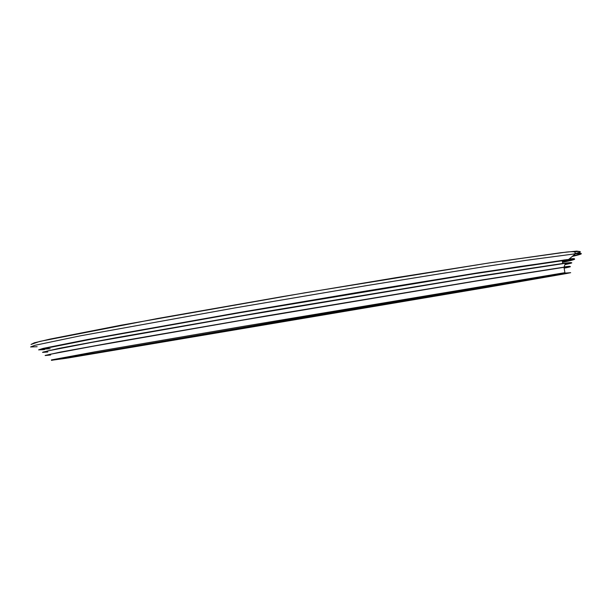 <?xml version="1.0" encoding="UTF-8"?>
<svg xmlns="http://www.w3.org/2000/svg" width="612" height="612" viewBox="0 0 612 612"><rect width="100%" height="100%" fill="white"/><g stroke="black" fill="none" stroke-linecap="round" stroke-linejoin="round"><path stroke-width="0.92" d="M68.039 357.393L67.144 358.043M565.029 264.376C573.513 262.548 573.498 262.135 565.006 263.137L483.778 275.385L267.972 311.187L116.976 337.564L59.609 348.236L42.962 352.114M564.937 264.629C573.934 262.716 574.102 262.273 565.427 263.305L475.172 277.022L239.889 316.274L92.052 342.345L47.514 350.967L42.534 352.367L47.805 352.007M67.374 357.507L66.846 358.188L52.999 360.07M562.505 262.166C570.843 260.284 570.759 259.802 562.26 260.727L473.604 273.855L240.103 312.678L93.384 338.803L49.427 347.555L44.684 349.039L50.161 348.763M568.227 260.528C569.856 259.947 568.058 259.932 562.841 260.49L520.498 266.404L438.062 279.363L268.699 307.576L117.665 334.137L60.642 344.961L47.744 347.792L44.691 348.955M568.479 259.84L568.877 259.404M44.087 348.312L44.73 348.427M568.778 260.177L573.498 258.715M40.874 349.115L44.561 348.84M562.52 262.257C576.244 259.381 578.302 258.44 568.678 259.427L478.661 272.707L366.098 291.014L238.206 312.671L87.47 339.53L43.039 348.419L38.617 349.873L44.684 349.529M572.297 256.405C583.167 253.903 584.215 253.031 575.441 253.781L526.534 260.268L483.335 266.824L367.215 285.506L235.077 307.89L79.92 335.912L34.792 345.336L30.6 346.966L37.156 346.721M580.031 251.578L576.588 251.111L560.668 252.748L489.172 262.938L304.944 292.788L121 325.209L49.939 339.125L34.264 342.827L31.09 344.418M562.351 261.278L565.962 260.268M566.131 260.199L565.297 259.817M562.443 261.829C568.892 260.314 568.663 259.909 561.747 260.613M562.451 261.86C569.137 260.307 569.259 259.84 562.818 260.467M562.482 262.043C569.764 260.36 569.535 259.932 561.801 260.758M75.804 356.031C174.956 339.928 442.736 294.64 541.651 277.236M569.956 266.725L563.996 267.314C571.883 266.297 571.929 266.572 564.142 268.155C572.541 266.472 572.488 266.182 563.996 267.314L564.914 272.684L242.253 326.563L95.028 351.816L51.408 359.925M563.996 267.314L475.256 281.206L241.212 320.39L94.064 346.063L49.939 354.317L45.143 355.534L50.589 354.998M565.427 263.305L564.012 267.146L483.511 279.692L267.069 315.792L116.571 341.863L60.366 352.091L45.28 355.419M562.497 262.143C570.239 260.375 570.162 259.916 562.26 260.758M567.745 260.261C569.504 259.656 568.188 259.572 563.79 260.001M40.629 349.184L44.554 348.871M573.765 259.167C575.532 258.555 574.018 258.493 569.214 258.975M39.543 349.529L44.875 349.115M572.962 255.854C582.892 253.521 583.664 252.702 575.272 253.399M575.311 253.567C582.417 251.723 581.989 251.127 574.041 251.769M566.414 260.192L566.001 259.733M566.72 260.184C567.5 259.848 566.926 259.74 564.983 259.855M566.98 260.184C567.967 259.809 567.584 259.672 565.832 259.756M562.489 262.066C570.369 260.268 570.139 259.825 561.801 260.727M564.08 267.804C571.952 266.189 571.952 265.899 564.096 266.916M564.578 263.191L565.021 263.351M562.734 260.268L562.26 260.727L562.719 263.42M566.827 259.633L477.169 273.067L259.496 309.137L95.35 338.184L45.097 348.083L38.992 349.834L43.544 349.689M562.535 262.334C583.749 257.943 568.793 259.519 570.399 259.373L568.678 259.427L575.441 253.781C573.681 253.177 578.975 250.843 566.712 252.037L491.597 262.571L396.247 277.634L283.295 296.468L158.041 318.424L39.765 341.42L31.036 344.441M563.629 273.189L570.667 272.684L565.978 273.618L487.527 287.303L67.511 358.081M564.914 272.684L563.254 273.725L324.314 313.581L51.454 360.353M39.52 349.544L43.704 349.245"/></g></svg>
